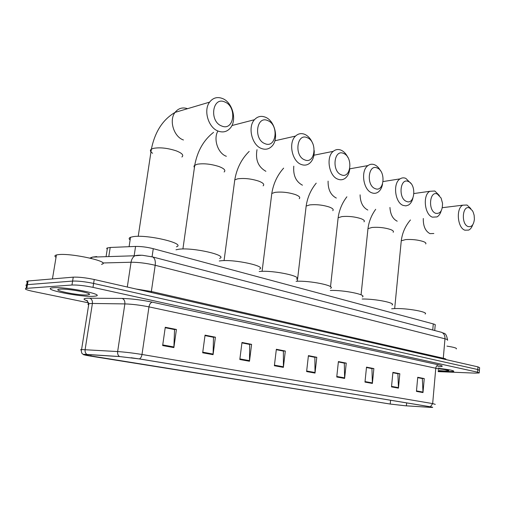 <?xml version="1.0" encoding="UTF-8"?>
<svg xmlns="http://www.w3.org/2000/svg" width="505" height="505" viewBox="0 0 505 505"><rect width="100%" height="100%" fill="white"/><g stroke="black" fill="none" stroke-linecap="round" stroke-linejoin="round"><path stroke-width="0.76" d="M107.237 249.224L106.706 248.542L106.978 248.075L110.204 247.463L135.567 246.434C141.046 246.358 146.949 247.103 153.261 248.681L433.284 323.913C435.045 324.399 435.689 324.816 435.203 325.157L434.729 330.535M479.434 370.064L479.624 367.697L477.97 366.876L94.239 279.499C85.762 277.725 78.761 276.942 73.244 277.15L28.091 280.988L26.582 281.367L27.131 282.156M479.415 370.329L477.762 369.527L93.614 283.431C85.13 281.676 78.124 280.894 72.606 281.077L27.466 284.643L25.875 285.224L26.512 285.767L25.957 285.003L27.466 284.643L72.606 281.077C78.124 280.894 85.13 281.676 93.614 283.431L477.762 369.527L479.415 370.329L479.226 372.709M447.575 371.642L453.768 371.421C454.21 370.575 449.109 369.546 438.473 368.341C449.109 369.546 454.21 370.575 453.768 371.421L447.575 371.642L438.226 370.941L447.575 371.642M93.539 296.29L95.552 296.069C106.044 294.649 65.921 286.587 53.353 287.736L51.889 287.907C41.618 289.491 80.964 297.268 93.539 296.29L95.552 296.069C106.044 294.649 65.921 286.587 53.353 287.736L51.889 287.907C41.618 289.491 80.964 297.268 93.539 296.29M405.067 405.742L390.226 404.038L90.793 356.151C84.707 355.148 82.574 354.567 84.392 354.396L119.767 356.58L139.203 358.903L430.159 406.765L432.286 407.358L429.553 407.295L405.067 405.742M405.231 405.767L430.595 407.377C433.473 407.497 433.404 407.301 430.38 406.777L139.418 358.91L119.489 356.53L86.967 354.441C83.678 354.239 82.605 354.352 83.761 354.769L390.024 404.025L405.231 405.767M438.163 371.623L475.003 373.113L479.207 372.961L477.547 372.185L92.989 287.37C84.493 285.641 77.486 284.852 71.969 285.016L26.058 288.387C24.076 288.961 26.374 289.958 32.958 291.385L88.697 302.88M239.818 359.497L241.983 342.459L251.597 344.366L249.489 361.245L239.818 359.497M202.675 352.793L205.055 335.143L215.395 337.195L213.078 354.674L202.675 352.793M162.654 345.565L165.268 327.265L176.422 329.475L173.878 347.591L162.654 345.565M336.747 377.001L338.401 361.567L346.247 363.12L344.625 378.422L336.747 377.001M364.982 382.096L366.51 367.135L373.87 368.593L372.381 383.434L364.982 382.096M391.501 386.887L392.903 372.362L399.821 373.738L398.451 388.143L391.501 386.887M416.442 391.388L417.73 377.285L424.25 378.573L422.994 392.574L416.442 391.388M274.373 365.74L276.349 349.271L285.312 351.051L283.387 367.362L274.373 365.74M306.611 371.56L308.416 355.627L316.793 357.287L315.025 373.075L306.611 371.56M241.933 342.857L249.382 344.366M204.998 335.554L213.198 337.207M165.204 327.688L174.257 329.512M338.363 361.927L344.012 363.07M366.472 367.482L371.636 368.53M392.865 372.703L397.599 373.662M417.704 377.614L422.041 378.498M276.304 349.656L283.084 351.026M308.372 355.993L314.558 357.25M316.793 357.287L314.565 357.218M308.372 356.025L314.861 357.306L315.025 373.075M285.312 351.051L283.09 350.994M276.298 349.687L283.387 351.082L283.387 367.362M424.25 378.573L422.041 378.472M417.698 377.639L422.344 378.554L422.994 392.574M399.821 373.738L397.599 373.637M392.865 372.728L397.902 373.725L398.451 388.143M373.87 368.593L371.642 368.505M366.466 367.507L371.939 368.593L372.381 383.434M346.247 363.12L344.019 363.044M338.363 361.952L344.315 363.133L344.625 378.422M176.422 329.475L174.263 329.475M165.204 327.72L174.547 329.569L173.878 347.591M215.395 337.195L213.205 337.176M204.992 335.585L213.495 337.271L213.078 354.674M251.597 344.366L249.388 344.334M241.927 342.889L249.678 344.423L249.489 361.245M438.258 370.537L444.602 371.005L448.913 370.714C448.238 370.121 444.728 369.471 438.39 368.764M456.318 348.93C457.145 348.16 454.027 347.225 446.963 346.127M469.606 208.028C462.46 204.424 460.775 224.037 468.053 226.537C471.601 227.332 473.722 224.876 474.397 219.17L474.132 215.25L473.21 212.214L472.402 210.654L469.606 208.028M472.686 224.845C471.796 227.452 470.477 229.201 468.735 230.091L464.89 230.198C457.404 227.85 455.788 208.262 462.833 205.175L467.018 205.03L470.824 208.609M394.878 400.957L399.834 401.772M425.109 314.015C429.054 312.09 407.421 308.126 395.062 308.568L391.653 308.782M437.387 194.078C429.629 190.177 427.735 210.572 435.638 213.306C440.278 214.038 442.569 210.673 442.513 203.218L441.086 198.048L437.387 194.078M441.181 210.875C440.303 213.811 438.902 215.824 436.983 216.923L432.419 217.156C424.509 214.644 422.54 194.968 429.843 191.294L434.805 191.004L439.356 195.504M360.014 395.226L365.386 396.109M392.025 305.001C396.267 303.019 375.455 298.79 362.142 299.017M408.419 181.529C400.08 177.362 397.99 198.452 406.487 201.413C414.788 205.245 416.745 184.641 408.419 181.529M412.901 198.118C412.08 201.4 410.615 203.711 408.513 205.036L405.938 205.876L403.211 205.428C394.954 202.776 392.631 183.107 400.093 178.865C401.904 177.697 403.83 177.539 405.85 178.391L410.937 183.479M328.704 390.075L334.468 391.022M362.356 296.94C367.318 294.756 343.823 289.933 330.308 290.463M377.26 168.032C368.284 163.563 365.967 185.398 375.127 188.611C384.065 192.721 386.224 171.403 377.26 168.032M382.537 184.123C381.83 187.866 380.322 190.555 377.999 192.197C376.073 193.453 374.009 193.655 371.8 192.809C363.196 190.013 360.444 170.469 367.993 165.571C370.083 164.075 372.324 163.828 374.723 164.826C377.02 165.874 378.939 167.843 380.48 170.734M295.065 384.539L301.258 385.561M330.541 288.317C336.374 285.893 309.584 280.363 296.075 281.31M343.659 153.476C333.963 148.672 331.394 171.309 341.292 174.806C350.943 179.218 353.336 157.137 343.659 153.476M349.795 168.55C349.34 172.931 347.806 176.169 345.205 178.265C342.99 179.894 340.559 180.203 337.921 179.199C328.976 176.258 325.725 156.967 333.262 151.336C335.655 149.398 338.287 149.019 341.153 150.206C343.905 151.468 346.121 153.848 347.812 157.339M258.825 378.58L265.504 379.678M296.334 279.069C303.032 276.45 273.609 270.175 259.905 271.438L259.172 271.501M307.311 137.732C296.807 132.55 293.942 156.051 304.679 159.864C315.139 164.624 317.796 141.722 307.311 137.732M314.236 150.591C314.388 156.039 312.936 160.205 309.881 163.071C307.33 165.204 304.458 165.672 301.264 164.478C292.01 161.379 288.172 142.517 295.551 136.072C298.291 133.541 301.39 132.985 304.856 134.393C308.385 136.053 311.042 139.184 312.841 143.78M219.675 372.141L226.903 373.328M259.469 269.133C267.12 266.324 235.046 259.204 221.051 260.763L219.271 260.984M267.865 120.644C256.445 115.039 253.257 139.468 264.936 143.641C276.304 148.792 279.259 125.006 267.865 120.644M261.476 148.495C251.951 145.251 247.463 127.02 254.476 119.704C257.582 116.371 261.249 115.55 265.478 117.242C275.225 120.979 279.145 139.55 271.703 146.418C268.786 149.24 265.377 149.928 261.476 148.495M177.249 365.159L185.089 366.447M219.618 258.415C228.374 255.416 193.213 247.286 178.978 249.205L175.993 249.786M224.914 102.042C212.453 95.95 208.881 121.389 221.638 125.972C234.036 131.565 237.344 106.82 224.914 102.042M218.147 131.092C208.395 127.702 203.199 110.336 209.594 102.136C213.053 97.724 217.39 96.537 222.617 98.57C232.641 102.477 237.23 120.31 230.305 128.055C227.023 131.811 222.97 132.821 218.147 131.092M131.13 357.736L139.651 358.973M176.415 246.819C186.452 243.637 147.668 234.288 133.251 236.643L130.524 237.274C128.857 237.956 128.718 238.859 130.107 239.982M101.473 264.336C112.457 262.082 71.091 252.721 57.961 254.684L56.434 254.962C54.546 255.48 54.414 256.269 56.042 257.323M87.277 294.958L89.41 294.497C91.91 293.033 68.945 288.69 60.669 289.113L59.988 289.15C49.616 289.731 77.966 295.677 87.277 294.958M432.741 330.011L433.284 323.913M152.074 256.748L153.261 248.681M134.153 255.789L135.567 246.434M108.777 256.597L110.204 247.463M90.9 258.289L92.39 257.114L96.764 256.565M477.97 366.876L477.547 372.185M28.091 280.988L26.834 288.298M73.244 277.15L71.969 285.016M94.239 279.499L92.989 287.37M447.468 340.288C448.087 339.903 447.253 339.41 444.974 338.811L443.289 358.234C445.587 358.777 446.426 359.194 445.808 359.503L445.82 359.56M440.6 332.063L441.686 332.347C444.002 333.477 445.094 335.636 444.974 338.811L155.193 265.276C146.576 263.244 138.528 262.228 131.054 262.24L127.298 287.029M89.953 258.068L92.39 257.114L134.892 255.764C132.853 257.083 131.571 259.242 131.054 262.24L102.786 262.972M151.664 256.698L152.725 256.963C154.846 258.238 155.673 261.009 155.193 265.276L151.355 291.486L443.289 358.234L443.365 358.998M136.047 289.018L151.355 291.486L151.342 292.502M94.555 257.051L95.824 256.628M447.525 339.777C445.915 331.564 443.889 334.001 441.686 332.347L152.725 256.963L142.416 255.284C139.09 255.113 136.584 255.271 134.892 255.764L141.728 255.246M390.226 404.038L390.592 400.257M87.51 300.93C82.997 299.421 82.915 298.512 87.264 298.196L122.103 298.436C131.42 298.689 141.495 299.932 152.333 302.16L438.845 364.9C443.743 366.081 443.365 366.687 437.702 366.725M86.967 354.441C85.49 353.424 84.872 351.821 85.111 349.618L92.409 303.461L88.861 303.638C87.655 303.877 87.592 304.269 88.678 304.818M139.418 358.91C140.731 358.197 141.589 356.719 142 354.478L432.665 403.59L430.38 406.777M119.489 356.53C118.025 355.488 117.406 353.835 117.646 351.562C125.101 352.08 133.219 353.052 142 354.478L148.975 306.87C140.327 305.127 132.291 304.143 124.868 303.909L92.409 303.461C92.63 300.702 91.702 298.935 89.631 298.158M438.359 369.401C438.984 369.136 438.119 368.745 435.777 368.233L432.665 403.59L435.297 404.372M81.4 350.161C80.352 349.813 80.409 349.605 81.576 349.536L117.646 351.562L124.868 303.909C125.082 301.068 124.161 299.244 122.103 298.436M438.845 364.9C437.147 365.052 436.124 366.163 435.777 368.233L148.975 306.87C149.543 304.079 150.66 302.508 152.333 302.16M90.793 356.151L91.02 354.731M406.386 405.837L406.658 402.895M429.553 407.295L429.61 406.67M306.668 371.005L315.057 372.526M336.803 376.465L344.65 377.885M365.039 381.584L372.4 382.916M391.545 386.382L398.464 387.638M416.486 390.902L423.001 392.082M274.442 365.172L283.419 366.794M239.894 358.91L249.527 360.658M202.757 352.181L213.129 354.062M162.743 344.934L173.928 346.96M423.291 218.488C423.127 226.089 425.343 231.139 429.951 233.632L433.839 233.512M401.172 241.775L401.267 240.803L405.603 239.585C412.042 239.2 417.938 239.85 423.278 241.529C425.538 242.387 426.346 243.195 425.696 243.953M367.848 229.825L367.968 228.664L372.046 227.452C378.554 226.979 384.677 227.654 390.416 229.466C393.035 230.463 393.944 231.404 393.155 232.275M389.942 207.454C390.397 214.436 392.821 219.018 397.201 221.19M337.984 219.119L338.135 217.769L341.961 216.576C348.513 216.02 354.845 216.714 360.955 218.652C363.922 219.789 364.945 220.849 364.01 221.834M360.084 194.842C360.299 202.461 362.88 207.523 367.829 210.036M305.973 207.631L306.156 206.072L309.691 204.91C316.288 204.266 322.846 204.98 329.361 207.056C332.738 208.357 333.881 209.562 332.776 210.667M328.099 181.143C327.941 189.489 330.68 195.126 336.324 198.067M271.576 195.277L271.797 193.472L275.004 192.367C281.626 191.616 288.424 192.355 295.393 194.583C299.257 196.085 300.538 197.455 299.238 198.699M293.796 166.17C293.033 175.336 295.917 181.674 302.438 185.19M234.503 181.958L234.774 179.875L237.609 178.846C244.243 177.975 251.301 178.745 258.768 181.143C263.206 182.873 264.652 184.445 263.118 185.84M257.013 149.669C255.252 159.757 258.213 166.966 265.895 171.309M194.425 167.54L193.964 166.606L194.267 165.589L197.184 164.226C203.805 163.222 211.134 164.018 219.176 166.606C224.283 168.619 225.931 170.412 224.119 171.984M217.769 131.268C213.167 139.374 218.091 153.552 226.36 156.285M152.592 153.268C150.174 151.645 149.77 150.269 151.38 149.145L153.331 148.375C159.921 147.207 167.553 148.034 176.22 150.844C182.128 153.185 184.016 155.237 181.882 157.005M187.538 108.682C182.526 107.022 178.372 108.259 175.071 112.388C168.733 120.285 173.821 136.83 183.454 139.986M106.069 256.685L107.451 247.854M27.314 281.096L26.058 288.387M87.321 300.759L86.734 300.355L88.861 303.638L81.576 349.536C81.166 350.243 81.267 351.493 81.867 353.285L83.458 354.649M442.317 207.694L462.833 205.175M394.67 308.58L401.267 240.803C402.264 232.906 405.326 225.956 410.458 219.959M413.961 193.535L429.843 191.294M361.062 294.832L367.968 228.664C368.902 221.537 371.478 215.086 375.695 209.304M383.118 181.554L400.093 178.865M330.51 286.701L338.135 217.769C339.227 209.966 342.144 202.972 346.885 196.798M349.769 168.821L367.993 165.571M297.325 281.26L306.156 206.072C307.45 197.405 310.802 189.76 316.225 183.151M313.946 155.212L333.262 151.336M262.082 271.337L271.797 193.472C273.363 183.662 277.308 175.216 283.633 168.133M274.89 140.775L295.551 136.072M224.062 260.612L234.774 179.875C236.731 168.424 241.535 158.936 249.186 151.405M231.909 125.549L254.476 119.704M182.911 248.984L194.766 165.141C197.411 150.97 203.673 140.036 213.558 132.348M138.225 236.346L151.38 149.145C154.883 131.862 162.78 119.609 175.071 112.388L209.594 102.136M130.524 237.274L129.084 246.699M56.434 254.962L52.438 278.918M88.779 293.657L89.41 294.497"/></g></svg>
